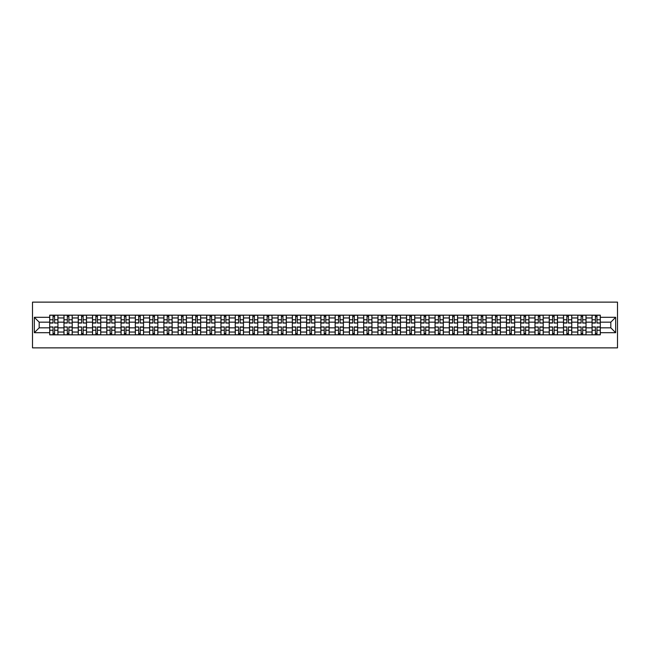 <?xml version="1.0" encoding="UTF-8"?>
<svg xmlns="http://www.w3.org/2000/svg" width="650" height="650" viewBox="0 0 650 650"><rect width="100%" height="100%" fill="white"/><g stroke="black" fill="none" stroke-linecap="round" stroke-linejoin="round"><path stroke-width="0.97" d="M32.5 347.872L617.5 347.872L617.5 302.128L32.5 302.128L32.5 347.872M63.976 334.839L63.976 317.956L57.931 317.956L57.931 334.839M57.931 317.956L57.931 315.161M63.976 317.956L63.976 315.161M72.207 315.161L72.207 334.839M78.244 334.839L78.244 315.161M86.483 315.161L86.483 334.839M92.519 334.839L92.519 315.161M100.75 315.161L100.75 334.839M106.795 334.839L106.795 315.161M115.026 315.161L115.026 334.839M121.062 334.839L121.062 315.161M129.301 315.161L129.301 334.839M135.338 334.839L135.338 315.161M143.569 315.161L143.569 334.839M149.614 334.839L149.614 315.161M157.844 315.161L157.844 334.839M163.881 334.839L163.881 315.161M172.12 315.161L172.12 334.839M178.157 334.839L178.157 315.161M186.388 315.161L186.388 334.839M192.424 334.839L192.424 315.161M200.663 315.161L200.663 334.839M206.7 334.839L206.7 315.161M214.939 315.161L214.939 334.839M220.976 334.839L220.976 315.161M229.206 315.161L229.206 334.839M235.243 334.839L235.243 315.161M243.482 315.161L243.482 334.839M249.519 334.839L249.519 315.161M257.749 315.161L257.749 334.839M263.794 334.839L263.794 315.161M272.025 315.161L272.025 334.839M278.062 334.839L278.062 315.161M286.301 315.161L286.301 334.839M292.338 334.839L292.338 315.161M300.568 315.161L300.568 334.839M306.613 334.839L306.613 315.161M314.844 315.161L314.844 334.839M320.881 334.839L320.881 315.161M329.119 315.161L329.119 334.839M335.156 334.839L335.156 315.161M343.387 315.161L343.387 334.839M349.432 334.839L349.432 315.161M357.662 315.161L357.662 334.839M363.699 334.839L363.699 315.161M371.938 315.161L371.938 334.839M377.975 334.839L377.975 315.161M386.206 315.161L386.206 334.839M392.251 334.839L392.251 315.161M400.481 315.161L400.481 334.839M406.518 334.839L406.518 315.161M414.757 315.161L414.757 334.839M420.794 334.839L420.794 315.161M429.024 315.161L429.024 334.839M435.061 334.839L435.061 315.161M443.3 315.161L443.3 334.839M449.337 334.839L449.337 315.161M457.576 315.161L457.576 334.839M463.613 334.839L463.613 315.161M471.843 315.161L471.843 334.839M477.88 334.839L477.88 315.161M486.119 315.161L486.119 334.839M492.156 334.839L492.156 315.161M500.386 315.161L500.386 334.839M506.431 334.839L506.431 315.161M514.662 315.161L514.662 334.839M520.699 334.839L520.699 315.161M528.938 315.161L528.938 334.839M534.974 334.839L534.974 315.161M543.205 315.161L543.205 334.839M549.25 334.839L549.25 315.161M557.481 315.161L557.481 334.839M563.517 334.839L563.517 315.161M571.756 315.161L571.756 334.839M577.793 334.839L577.793 315.161M586.024 315.161L586.024 334.839M592.069 334.839L592.069 315.161M592.069 327.836L586.024 327.836M577.793 327.836L571.756 327.836M563.517 327.836L557.481 327.836M549.25 327.836L543.205 327.836M534.974 327.836L528.938 327.836M520.699 327.836L514.662 327.836M506.431 327.836L500.386 327.836M492.156 327.836L486.119 327.836M477.88 327.836L471.843 327.836M463.613 327.836L457.576 327.836M449.337 327.836L443.3 327.836M435.061 327.836L429.024 327.836M420.794 327.836L414.757 327.836M406.518 327.836L400.481 327.836M392.251 327.836L386.206 327.836M377.975 327.836L371.938 327.836M363.699 327.836L357.662 327.836M349.432 327.836L343.387 327.836M335.156 327.836L329.119 327.836M320.881 327.836L314.844 327.836M306.613 327.836L300.568 327.836M292.338 327.836L286.301 327.836M278.062 327.836L272.025 327.836M263.794 327.836L257.749 327.836M249.519 327.836L243.482 327.836M235.243 327.836L229.206 327.836M220.976 327.836L214.939 327.836M206.7 327.836L200.663 327.836M192.424 327.836L186.388 327.836M178.157 327.836L172.12 327.836M163.881 327.836L157.844 327.836M149.614 327.836L143.569 327.836M135.338 327.836L129.301 327.836M121.062 327.836L115.026 327.836M106.795 327.836L100.75 327.836M92.519 327.836L86.483 327.836M78.244 327.836L72.207 327.836M63.976 327.836L57.931 327.836M592.069 322.164L586.024 322.164M577.793 322.164L571.756 322.164M563.517 322.164L557.481 322.164M549.25 322.164L543.205 322.164M534.974 322.164L528.938 322.164M520.699 322.164L514.662 322.164M506.431 322.164L500.386 322.164M492.156 322.164L486.119 322.164M477.88 322.164L471.843 322.164M463.613 322.164L457.576 322.164M449.337 322.164L443.3 322.164M435.061 322.164L429.024 322.164M420.794 322.164L414.757 322.164M406.518 322.164L400.481 322.164M392.251 322.164L386.206 322.164M377.975 322.164L371.938 322.164M363.699 322.164L357.662 322.164M349.432 322.164L343.387 322.164M335.156 322.164L329.119 322.164M320.881 322.164L314.844 322.164M306.613 322.164L300.568 322.164M292.338 322.164L286.301 322.164M278.062 322.164L272.025 322.164M263.794 322.164L257.749 322.164M249.519 322.164L243.482 322.164M235.243 322.164L229.206 322.164M220.976 322.164L214.939 322.164M206.7 322.164L200.663 322.164M192.424 322.164L186.388 322.164M178.157 322.164L172.12 322.164M163.881 322.164L157.844 322.164M149.614 322.164L143.569 322.164M135.338 322.164L129.301 322.164M121.062 322.164L115.026 322.164M106.795 322.164L100.75 322.164M92.519 322.164L86.483 322.164M78.244 322.164L72.207 322.164M63.976 322.164L57.931 322.164M39.179 327.836L49.701 327.836L49.701 322.164L39.179 322.164L39.179 327.836L34.328 332.686L34.328 317.314L49.701 317.314L49.701 322.164M600.299 322.164L600.299 327.836L610.821 327.836L610.821 322.164L600.299 322.164L600.299 315.161L49.701 315.161L49.701 317.314M600.299 317.314L615.672 317.314L615.672 332.686L600.299 332.686L600.299 327.836M49.701 327.836L49.701 334.839L600.299 334.839L600.299 332.686M49.701 332.686L34.328 332.686M54.592 333.466L53.04 333.466M53.04 316.534L54.592 316.534M68.868 333.466L67.316 333.466M67.316 316.534L68.868 316.534M83.143 333.466L81.583 333.466M81.583 316.534L83.143 316.534M97.411 333.466L95.859 333.466M95.859 316.534L97.411 316.534M111.686 333.466L110.134 333.466M110.134 316.534L111.686 316.534M125.962 333.466L124.402 333.466M124.402 316.534L125.962 316.534M140.229 333.466L138.678 333.466M138.678 316.534L140.229 316.534M154.505 333.466L152.953 333.466M152.953 316.534L154.505 316.534M168.781 333.466L167.221 333.466M167.221 316.534L168.781 316.534M183.048 333.466L181.496 333.466M181.496 316.534L183.048 316.534M197.324 333.466L195.764 333.466M195.764 316.534L197.324 316.534M211.599 333.466L210.039 333.466M210.039 316.534L211.599 316.534M225.867 333.466L224.315 333.466M224.315 316.534L225.867 316.534M240.143 333.466L238.582 333.466M238.582 316.534L240.143 316.534M254.41 333.466L252.858 333.466M252.858 316.534L254.41 316.534M268.686 333.466L267.134 333.466M267.134 316.534L268.686 316.534M282.961 333.466L281.401 333.466M281.401 316.534L282.961 316.534M297.229 333.466L295.677 333.466M295.677 316.534L297.229 316.534M311.504 333.466L309.952 333.466M309.952 316.534L311.504 316.534M325.78 333.466L324.22 333.466M324.22 316.534L325.78 316.534M340.048 333.466L338.496 333.466M338.496 316.534L340.048 316.534M354.323 333.466L352.771 333.466M352.771 316.534L354.323 316.534M368.599 333.466L367.039 333.466M367.039 316.534L368.599 316.534M382.866 333.466L381.314 333.466M381.314 316.534L382.866 316.534M397.142 333.466L395.59 333.466M395.59 316.534L397.142 316.534M411.418 333.466L409.858 333.466M409.858 316.534L411.418 316.534M425.685 333.466L424.133 333.466M424.133 316.534L425.685 316.534M439.961 333.466L438.401 333.466M438.401 316.534L439.961 316.534M454.236 333.466L452.676 333.466M452.676 316.534L454.236 316.534M468.504 333.466L466.952 333.466M466.952 316.534L468.504 316.534M482.779 333.466L481.219 333.466M481.219 316.534L482.779 316.534M497.047 333.466L495.495 333.466M495.495 316.534L497.047 316.534M511.323 333.466L509.771 333.466M509.771 316.534L511.323 316.534M525.598 333.466L524.038 333.466M524.038 316.534L525.598 316.534M539.866 333.466L538.314 333.466M538.314 316.534L539.866 316.534M554.141 333.466L552.589 333.466M552.589 316.534L554.141 316.534M568.417 333.466L566.857 333.466M566.857 316.534L568.417 316.534M582.684 333.466L581.133 333.466M581.133 316.534L582.684 316.534M596.96 333.466L595.408 333.466M595.408 316.534L596.96 316.534M34.328 317.314L39.179 322.164M610.821 327.836L615.672 332.686M610.821 322.164L615.672 317.314M54.592 322.839L57.891 323.034L54.592 323.034L54.592 315.258L57.891 315.258L56.062 315.258M57.891 322.839L57.891 315.258M53.04 316.444L54.592 316.444M53.04 315.258L49.749 315.258L49.749 323.034L53.04 323.034L53.04 315.258L54.592 315.258M53.04 327.161L49.749 326.966L53.04 326.966L53.04 334.742L49.749 334.742L51.578 334.742M49.749 327.161L49.749 334.742M54.592 333.556L53.04 333.556M54.592 334.742L57.891 334.742L57.891 326.966L54.592 326.966L54.592 334.742L53.04 334.742M68.868 322.839L72.158 323.034L68.868 323.034L68.868 315.258L72.158 315.258L70.33 315.258M72.158 322.839L72.158 315.258M67.316 316.444L68.868 316.444M67.316 315.258L64.017 315.258L64.017 323.034L67.316 323.034L67.316 315.258L68.868 315.258M83.143 322.839L86.434 323.034L83.143 323.034L83.143 315.258L86.434 315.258L84.606 315.258M86.434 322.839L86.434 315.258M81.583 316.444L83.143 316.444M81.583 315.258L78.293 315.258L78.293 323.034L81.583 323.034L81.583 315.258L83.143 315.258M67.316 327.161L64.017 326.966L67.316 326.966L67.316 334.742L64.017 334.742L65.845 334.742M64.017 327.161L64.017 334.742M68.868 333.556L67.316 333.556M68.868 334.742L72.158 334.742L72.158 326.966L68.868 326.966L68.868 334.742L67.316 334.742M81.583 327.161L78.293 326.966L81.583 326.966L81.583 334.742L78.293 334.742L80.121 334.742M78.293 327.161L78.293 334.742M83.143 333.556L81.583 333.556M83.143 334.742L86.434 334.742L86.434 326.966L83.143 326.966L83.143 334.742L81.583 334.742M97.411 322.839L100.709 323.034L97.411 323.034L97.411 315.258L100.709 315.258L98.881 315.258M100.709 322.839L100.709 315.258M95.859 316.444L97.411 316.444M95.859 315.258L92.568 315.258L92.568 323.034L95.859 323.034L95.859 315.258L97.411 315.258M111.686 322.839L114.977 323.034L111.686 323.034L111.686 315.258L114.977 315.258L113.149 315.258M114.977 322.839L114.977 315.258M110.134 316.444L111.686 316.444M110.134 315.258L106.836 315.258L106.836 323.034L110.134 323.034L110.134 315.258L111.686 315.258M125.962 322.839L129.252 323.034L125.962 323.034L125.962 315.258L129.252 315.258L127.424 315.258M129.252 322.839L129.252 315.258M124.402 316.444L125.962 316.444M124.402 315.258L121.111 315.258L121.111 323.034L124.402 323.034L124.402 315.258L125.962 315.258M95.859 327.161L92.568 326.966L95.859 326.966L95.859 334.742L92.568 334.742L94.396 334.742M92.568 327.161L92.568 334.742M97.411 333.556L95.859 333.556M97.411 334.742L100.709 334.742L100.709 326.966L97.411 326.966L97.411 334.742L95.859 334.742M110.134 327.161L106.836 326.966L110.134 326.966L110.134 334.742L106.836 334.742L108.664 334.742M106.836 327.161L106.836 334.742M111.686 333.556L110.134 333.556M111.686 334.742L114.977 334.742L114.977 326.966L111.686 326.966L111.686 334.742L110.134 334.742M124.402 327.161L121.111 326.966L124.402 326.966L124.402 334.742L121.111 334.742L122.939 334.742M121.111 327.161L121.111 334.742M125.962 333.556L124.402 333.556M125.962 334.742L129.252 334.742L129.252 326.966L125.962 326.966L125.962 334.742L124.402 334.742M140.229 322.839L143.528 323.034L140.229 323.034L140.229 315.258L143.528 315.258L141.692 315.258M143.528 322.839L143.528 315.258M138.678 316.444L140.229 316.444M138.678 315.258L135.379 315.258L135.379 323.034L138.678 323.034L138.678 315.258L140.229 315.258M138.678 327.161L135.379 326.966L138.678 326.966L138.678 334.742L135.379 334.742L137.215 334.742M135.379 327.161L135.379 334.742M140.229 333.556L138.678 333.556M140.229 334.742L143.528 334.742L143.528 326.966L140.229 326.966L140.229 334.742L138.678 334.742M154.505 322.839L157.796 323.034L154.505 323.034L154.505 315.258L157.796 315.258L155.968 315.258M157.796 322.839L157.796 315.258M152.953 316.444L154.505 316.444M152.953 315.258L149.654 315.258L149.654 323.034L152.953 323.034L152.953 315.258L154.505 315.258M152.953 327.161L149.654 326.966L152.953 326.966L152.953 334.742L149.654 334.742L151.482 334.742M149.654 327.161L149.654 334.742M154.505 333.556L152.953 333.556M154.505 334.742L157.796 334.742L157.796 326.966L154.505 326.966L154.505 334.742L152.953 334.742M168.781 322.839L172.071 323.034L168.781 323.034L168.781 315.258L172.071 315.258L170.243 315.258M172.071 322.839L172.071 315.258M167.221 316.444L168.781 316.444M167.221 315.258L163.93 315.258L163.93 323.034L167.221 323.034L167.221 315.258L168.781 315.258M167.221 327.161L163.93 326.966L167.221 326.966L167.221 334.742L163.93 334.742L165.758 334.742M163.93 327.161L163.93 334.742M168.781 333.556L167.221 333.556M168.781 334.742L172.071 334.742L172.071 326.966L168.781 326.966L168.781 334.742L167.221 334.742M183.048 322.839L186.347 323.034L183.048 323.034L183.048 315.258L186.347 315.258L184.511 315.258M186.347 322.839L186.347 315.258M181.496 316.444L183.048 316.444M181.496 315.258L178.197 315.258L178.197 323.034L181.496 323.034L181.496 315.258L183.048 315.258M181.496 327.161L178.197 326.966L181.496 326.966L181.496 334.742L178.197 334.742L180.034 334.742M178.197 327.161L178.197 334.742M183.048 333.556L181.496 333.556M183.048 334.742L186.347 334.742L186.347 326.966L183.048 326.966L183.048 334.742L181.496 334.742M197.324 322.839L200.614 323.034L197.324 323.034L197.324 315.258L200.614 315.258L198.786 315.258M200.614 322.839L200.614 315.258M195.764 316.444L197.324 316.444M195.764 315.258L192.473 315.258L192.473 323.034L195.764 323.034L195.764 315.258L197.324 315.258M211.599 322.839L214.89 323.034L211.599 323.034L211.599 315.258L214.89 315.258L213.062 315.258M214.89 322.839L214.89 315.258M210.039 316.444L211.599 316.444M210.039 315.258L206.749 315.258L206.749 323.034L210.039 323.034L210.039 315.258L211.599 315.258M225.867 322.839L229.166 323.034L225.867 323.034L225.867 315.258L229.166 315.258L227.329 315.258M229.166 322.839L229.166 315.258M224.315 316.444L225.867 316.444M224.315 315.258L221.016 315.258L221.016 323.034L224.315 323.034L224.315 315.258L225.867 315.258M240.143 322.839L243.433 323.034L240.143 323.034L240.143 315.258L243.433 315.258L241.605 315.258M243.433 322.839L243.433 315.258M238.582 316.444L240.143 316.444M238.582 315.258L235.292 315.258L235.292 323.034L238.582 323.034L238.582 315.258L240.143 315.258M254.41 322.839L257.709 323.034L254.41 323.034L254.41 315.258L257.709 315.258L255.881 315.258M257.709 322.839L257.709 315.258M252.858 316.444L254.41 316.444M252.858 315.258L249.568 315.258L249.568 323.034L252.858 323.034L252.858 315.258L254.41 315.258M268.686 322.839L271.984 323.034L268.686 323.034L268.686 315.258L271.984 315.258L270.148 315.258M271.984 322.839L271.984 315.258M267.134 316.444L268.686 316.444M267.134 315.258L263.835 315.258L263.835 323.034L267.134 323.034L267.134 315.258L268.686 315.258M195.764 327.161L192.473 326.966L195.764 326.966L195.764 334.742L192.473 334.742L194.301 334.742M192.473 327.161L192.473 334.742M197.324 333.556L195.764 333.556M197.324 334.742L200.614 334.742L200.614 326.966L197.324 326.966L197.324 334.742L195.764 334.742M210.039 327.161L206.749 326.966L210.039 326.966L210.039 334.742L206.749 334.742L208.577 334.742M206.749 327.161L206.749 334.742M211.599 333.556L210.039 333.556M211.599 334.742L214.89 334.742L214.89 326.966L211.599 326.966L211.599 334.742L210.039 334.742M224.315 327.161L221.016 326.966L224.315 326.966L224.315 334.742L221.016 334.742L222.852 334.742M221.016 327.161L221.016 334.742M225.867 333.556L224.315 333.556M225.867 334.742L229.166 334.742L229.166 326.966L225.867 326.966L225.867 334.742L224.315 334.742M238.582 327.161L235.292 326.966L238.582 326.966L238.582 334.742L235.292 334.742L237.12 334.742M235.292 327.161L235.292 334.742M240.143 333.556L238.582 333.556M240.143 334.742L243.433 334.742L243.433 326.966L240.143 326.966L240.143 334.742L238.582 334.742M252.858 327.161L249.568 326.966L252.858 326.966L252.858 334.742L249.568 334.742L251.396 334.742M249.568 327.161L249.568 334.742M254.41 333.556L252.858 333.556M254.41 334.742L257.709 334.742L257.709 326.966L254.41 326.966L254.41 334.742L252.858 334.742M267.134 327.161L263.835 326.966L267.134 326.966L267.134 334.742L263.835 334.742L265.671 334.742M263.835 327.161L263.835 334.742M268.686 333.556L267.134 333.556M268.686 334.742L271.984 334.742L271.984 326.966L268.686 326.966L268.686 334.742L267.134 334.742M282.961 322.839L286.252 323.034L282.961 323.034L282.961 315.258L286.252 315.258L284.424 315.258M286.252 322.839L286.252 315.258M281.401 316.444L282.961 316.444M281.401 315.258L278.111 315.258L278.111 323.034L281.401 323.034L281.401 315.258L282.961 315.258M281.401 327.161L278.111 326.966L281.401 326.966L281.401 334.742L278.111 334.742L279.939 334.742M278.111 327.161L278.111 334.742M282.961 333.556L281.401 333.556M282.961 334.742L286.252 334.742L286.252 326.966L282.961 326.966L282.961 334.742L281.401 334.742M297.229 322.839L300.527 323.034L297.229 323.034L297.229 315.258L300.527 315.258L298.699 315.258M300.527 322.839L300.527 315.258M295.677 316.444L297.229 316.444M295.677 315.258L292.386 315.258L292.386 323.034L295.677 323.034L295.677 315.258L297.229 315.258M295.677 327.161L292.386 326.966L295.677 326.966L295.677 334.742L292.386 334.742L294.214 334.742M292.386 327.161L292.386 334.742M297.229 333.556L295.677 333.556M297.229 334.742L300.527 334.742L300.527 326.966L297.229 326.966L297.229 334.742L295.677 334.742M311.504 322.839L314.795 323.034L311.504 323.034L311.504 315.258L314.795 315.258L312.967 315.258M314.795 322.839L314.795 315.258M309.952 316.444L311.504 316.444M309.952 315.258L306.654 315.258L306.654 323.034L309.952 323.034L309.952 315.258L311.504 315.258M309.952 327.161L306.654 326.966L309.952 326.966L309.952 334.742L306.654 334.742L308.482 334.742M306.654 327.161L306.654 334.742M311.504 333.556L309.952 333.556M311.504 334.742L314.795 334.742L314.795 326.966L311.504 326.966L311.504 334.742L309.952 334.742M325.78 322.839L329.071 323.034L325.78 323.034L325.78 315.258L329.071 315.258L327.243 315.258M329.071 322.839L329.071 315.258M324.22 316.444L325.78 316.444M324.22 315.258L320.929 315.258L320.929 323.034L324.22 323.034L324.22 315.258L325.78 315.258M324.22 327.161L320.929 326.966L324.22 326.966L324.22 334.742L320.929 334.742L322.757 334.742M320.929 327.161L320.929 334.742M325.78 333.556L324.22 333.556M325.78 334.742L329.071 334.742L329.071 326.966L325.78 326.966L325.78 334.742L324.22 334.742M340.048 322.839L343.346 323.034L340.048 323.034L340.048 315.258L343.346 315.258L341.518 315.258M343.346 322.839L343.346 315.258M338.496 316.444L340.048 316.444M338.496 315.258L335.205 315.258L335.205 323.034L338.496 323.034L338.496 315.258L340.048 315.258M338.496 327.161L335.205 326.966L338.496 326.966L338.496 334.742L335.205 334.742L337.033 334.742M335.205 327.161L335.205 334.742M340.048 333.556L338.496 333.556M340.048 334.742L343.346 334.742L343.346 326.966L340.048 326.966L340.048 334.742L338.496 334.742M354.323 322.839L357.614 323.034L354.323 323.034L354.323 315.258L357.614 315.258L355.786 315.258M357.614 322.839L357.614 315.258M352.771 316.444L354.323 316.444M352.771 315.258L349.473 315.258L349.473 323.034L352.771 323.034L352.771 315.258L354.323 315.258M352.771 327.161L349.473 326.966L352.771 326.966L352.771 334.742L349.473 334.742L351.301 334.742M349.473 327.161L349.473 334.742M354.323 333.556L352.771 333.556M354.323 334.742L357.614 334.742L357.614 326.966L354.323 326.966L354.323 334.742L352.771 334.742M368.599 322.839L371.889 323.034L368.599 323.034L368.599 315.258L371.889 315.258L370.061 315.258M371.889 322.839L371.889 315.258M367.039 316.444L368.599 316.444M367.039 315.258L363.748 315.258L363.748 323.034L367.039 323.034L367.039 315.258L368.599 315.258M367.039 327.161L363.748 326.966L367.039 326.966L367.039 334.742L363.748 334.742L365.576 334.742M363.748 327.161L363.748 334.742M368.599 333.556L367.039 333.556M368.599 334.742L371.889 334.742L371.889 326.966L368.599 326.966L368.599 334.742L367.039 334.742M382.866 322.839L386.165 323.034L382.866 323.034L382.866 315.258L386.165 315.258L384.329 315.258M386.165 322.839L386.165 315.258M381.314 316.444L382.866 316.444M381.314 315.258L378.016 315.258L378.016 323.034L381.314 323.034L381.314 315.258L382.866 315.258M381.314 327.161L378.016 326.966L381.314 326.966L381.314 334.742L378.016 334.742L379.852 334.742M378.016 327.161L378.016 334.742M382.866 333.556L381.314 333.556M382.866 334.742L386.165 334.742L386.165 326.966L382.866 326.966L382.866 334.742L381.314 334.742M397.142 322.839L400.433 323.034L397.142 323.034L397.142 315.258L400.433 315.258L398.604 315.258M400.433 322.839L400.433 315.258M395.59 316.444L397.142 316.444M395.59 315.258L392.291 315.258L392.291 323.034L395.59 323.034L395.59 315.258L397.142 315.258M395.59 327.161L392.291 326.966L395.59 326.966L395.59 334.742L392.291 334.742L394.119 334.742M392.291 327.161L392.291 334.742M397.142 333.556L395.59 333.556M397.142 334.742L400.433 334.742L400.433 326.966L397.142 326.966L397.142 334.742L395.59 334.742M411.418 322.839L414.708 323.034L411.418 323.034L411.418 315.258L414.708 315.258L412.88 315.258M414.708 322.839L414.708 315.258M409.858 316.444L411.418 316.444M409.858 315.258L406.567 315.258L406.567 323.034L409.858 323.034L409.858 315.258L411.418 315.258M409.858 327.161L406.567 326.966L409.858 326.966L409.858 334.742L406.567 334.742L408.395 334.742M406.567 327.161L406.567 334.742M411.418 333.556L409.858 333.556M411.418 334.742L414.708 334.742L414.708 326.966L411.418 326.966L411.418 334.742L409.858 334.742M425.685 322.839L428.984 323.034L425.685 323.034L425.685 315.258L428.984 315.258L427.148 315.258M428.984 322.839L428.984 315.258M424.133 316.444L425.685 316.444M424.133 315.258L420.834 315.258L420.834 323.034L424.133 323.034L424.133 315.258L425.685 315.258M424.133 327.161L420.834 326.966L424.133 326.966L424.133 334.742L420.834 334.742L422.671 334.742M420.834 327.161L420.834 334.742M425.685 333.556L424.133 333.556M425.685 334.742L428.984 334.742L428.984 326.966L425.685 326.966L425.685 334.742L424.133 334.742M439.961 322.839L443.251 323.034L439.961 323.034L439.961 315.258L443.251 315.258L441.423 315.258M443.251 322.839L443.251 315.258M438.401 316.444L439.961 316.444M438.401 315.258L435.11 315.258L435.11 323.034L438.401 323.034L438.401 315.258L439.961 315.258M438.401 327.161L435.11 326.966L438.401 326.966L438.401 334.742L435.11 334.742L436.938 334.742M435.11 327.161L435.11 334.742M439.961 333.556L438.401 333.556M439.961 334.742L443.251 334.742L443.251 326.966L439.961 326.966L439.961 334.742L438.401 334.742M454.236 322.839L457.527 323.034L454.236 323.034L454.236 315.258L457.527 315.258L455.699 315.258M457.527 322.839L457.527 315.258M452.676 316.444L454.236 316.444M452.676 315.258L449.386 315.258L449.386 323.034L452.676 323.034L452.676 315.258L454.236 315.258M452.676 327.161L449.386 326.966L452.676 326.966L452.676 334.742L449.386 334.742L451.214 334.742M449.386 327.161L449.386 334.742M454.236 333.556L452.676 333.556M454.236 334.742L457.527 334.742L457.527 326.966L454.236 326.966L454.236 334.742L452.676 334.742M468.504 322.839L471.802 323.034L468.504 323.034L468.504 315.258L471.802 315.258L469.966 315.258M471.802 322.839L471.802 315.258M466.952 316.444L468.504 316.444M466.952 315.258L463.653 315.258L463.653 323.034L466.952 323.034L466.952 315.258L468.504 315.258M466.952 327.161L463.653 326.966L466.952 326.966L466.952 334.742L463.653 334.742L465.489 334.742M463.653 327.161L463.653 334.742M468.504 333.556L466.952 333.556M468.504 334.742L471.802 334.742L471.802 326.966L468.504 326.966L468.504 334.742L466.952 334.742M482.779 322.839L486.07 323.034L482.779 323.034L482.779 315.258L486.07 315.258L484.242 315.258M486.07 322.839L486.07 315.258M481.219 316.444L482.779 316.444M481.219 315.258L477.929 315.258L477.929 323.034L481.219 323.034L481.219 315.258L482.779 315.258M481.219 327.161L477.929 326.966L481.219 326.966L481.219 334.742L477.929 334.742L479.757 334.742M477.929 327.161L477.929 334.742M482.779 333.556L481.219 333.556M482.779 334.742L486.07 334.742L486.07 326.966L482.779 326.966L482.779 334.742L481.219 334.742M497.047 322.839L500.346 323.034L497.047 323.034L497.047 315.258L500.346 315.258L498.517 315.258M500.346 322.839L500.346 315.258M495.495 316.444L497.047 316.444M495.495 315.258L492.204 315.258L492.204 323.034L495.495 323.034L495.495 315.258L497.047 315.258M495.495 327.161L492.204 326.966L495.495 326.966L495.495 334.742L492.204 334.742L494.032 334.742M492.204 327.161L492.204 334.742M497.047 333.556L495.495 333.556M497.047 334.742L500.346 334.742L500.346 326.966L497.047 326.966L497.047 334.742L495.495 334.742M511.323 322.839L514.621 323.034L511.323 323.034L511.323 315.258L514.621 315.258L512.785 315.258M514.621 322.839L514.621 315.258M509.771 316.444L511.323 316.444M509.771 315.258L506.472 315.258L506.472 323.034L509.771 323.034L509.771 315.258L511.323 315.258M509.771 327.161L506.472 326.966L509.771 326.966L509.771 334.742L506.472 334.742L508.308 334.742M506.472 327.161L506.472 334.742M511.323 333.556L509.771 333.556M511.323 334.742L514.621 334.742L514.621 326.966L511.323 326.966L511.323 334.742L509.771 334.742M525.598 322.839L528.889 323.034L525.598 323.034L525.598 315.258L528.889 315.258L527.061 315.258M528.889 322.839L528.889 315.258M524.038 316.444L525.598 316.444M524.038 315.258L520.747 315.258L520.747 323.034L524.038 323.034L524.038 315.258L525.598 315.258M524.038 327.161L520.747 326.966L524.038 326.966L524.038 334.742L520.747 334.742L522.576 334.742M520.747 327.161L520.747 334.742M525.598 333.556L524.038 333.556M525.598 334.742L528.889 334.742L528.889 326.966L525.598 326.966L525.598 334.742L524.038 334.742M539.866 322.839L543.164 323.034L539.866 323.034L539.866 315.258L543.164 315.258L541.336 315.258M543.164 322.839L543.164 315.258M538.314 316.444L539.866 316.444M538.314 315.258L535.023 315.258L535.023 323.034L538.314 323.034L538.314 315.258L539.866 315.258M538.314 327.161L535.023 326.966L538.314 326.966L538.314 334.742L535.023 334.742L536.851 334.742M535.023 327.161L535.023 334.742M539.866 333.556L538.314 333.556M539.866 334.742L543.164 334.742L543.164 326.966L539.866 326.966L539.866 334.742L538.314 334.742M554.141 322.839L557.432 323.034L554.141 323.034L554.141 315.258L557.432 315.258L555.604 315.258M557.432 322.839L557.432 315.258M552.589 316.444L554.141 316.444M552.589 315.258L549.291 315.258L549.291 323.034L552.589 323.034L552.589 315.258L554.141 315.258M552.589 327.161L549.291 326.966L552.589 326.966L552.589 334.742L549.291 334.742L551.119 334.742M549.291 327.161L549.291 334.742M554.141 333.556L552.589 333.556M554.141 334.742L557.432 334.742L557.432 326.966L554.141 326.966L554.141 334.742L552.589 334.742M568.417 322.839L571.707 323.034L568.417 323.034L568.417 315.258L571.707 315.258L569.879 315.258M571.707 322.839L571.707 315.258M566.857 316.444L568.417 316.444M566.857 315.258L563.566 315.258L563.566 323.034L566.857 323.034L566.857 315.258L568.417 315.258M566.857 327.161L563.566 326.966L566.857 326.966L566.857 334.742L563.566 334.742L565.394 334.742M563.566 327.161L563.566 334.742M568.417 333.556L566.857 333.556M568.417 334.742L571.707 334.742L571.707 326.966L568.417 326.966L568.417 334.742L566.857 334.742M582.684 322.839L585.983 323.034L582.684 323.034L582.684 315.258L585.983 315.258L584.155 315.258M585.983 322.839L585.983 315.258M581.133 316.444L582.684 316.444M581.133 315.258L577.842 315.258L577.842 323.034L581.133 323.034L581.133 315.258L582.684 315.258M581.133 327.161L577.842 326.966L581.133 326.966L581.133 334.742L577.842 334.742L579.67 334.742M577.842 327.161L577.842 334.742M582.684 333.556L581.133 333.556M582.684 334.742L585.983 334.742L585.983 326.966L582.684 326.966L582.684 334.742L581.133 334.742M596.96 322.839L600.251 323.034L596.96 323.034L596.96 315.258L600.251 315.258L598.423 315.258M600.251 322.839L600.251 315.258M595.408 316.444L596.96 316.444M595.408 315.258L592.109 315.258L592.109 323.034L595.408 323.034L595.408 315.258L596.96 315.258M595.408 327.161L592.109 326.966L595.408 326.966L595.408 334.742L592.109 334.742L593.938 334.742M592.109 327.161L592.109 334.742M596.96 333.556L595.408 333.556M596.96 334.742L600.251 334.742L600.251 326.966L596.96 326.966L596.96 334.742L595.408 334.742M577.793 317.956L571.756 317.956M563.517 317.956L557.481 317.956M549.25 317.956L543.205 317.956M534.974 317.956L528.938 317.956M520.699 317.956L514.662 317.956M506.431 317.956L500.386 317.956M492.156 317.956L486.119 317.956M477.88 317.956L471.843 317.956M463.613 317.956L457.576 317.956M449.337 317.956L443.3 317.956M435.061 317.956L429.024 317.956M420.794 317.956L414.757 317.956M406.518 317.956L400.481 317.956M392.251 317.956L386.206 317.956M377.975 317.956L371.938 317.956M363.699 317.956L357.662 317.956M349.432 317.956L343.387 317.956M335.156 317.956L329.119 317.956M320.881 317.956L314.844 317.956M306.613 317.956L300.568 317.956M292.338 317.956L286.301 317.956M278.062 317.956L272.025 317.956M263.794 317.956L257.749 317.956M249.519 317.956L243.482 317.956M235.243 317.956L229.206 317.956M220.976 317.956L214.939 317.956M206.7 317.956L200.663 317.956M192.424 317.956L186.388 317.956M178.157 317.956L172.12 317.956M163.881 317.956L157.844 317.956M149.614 317.956L143.569 317.956M135.338 317.956L129.301 317.956M121.062 317.956L115.026 317.956M106.795 317.956L100.75 317.956M92.519 317.956L86.483 317.956M78.244 317.956L72.207 317.956M592.069 317.956L586.024 317.956M577.793 332.044L571.756 332.044M563.517 332.044L557.481 332.044M549.25 332.044L543.205 332.044M534.974 332.044L528.938 332.044M520.699 332.044L514.662 332.044M506.431 332.044L500.386 332.044M492.156 332.044L486.119 332.044M477.88 332.044L471.843 332.044M463.613 332.044L457.576 332.044M449.337 332.044L443.3 332.044M435.061 332.044L429.024 332.044M420.794 332.044L414.757 332.044M406.518 332.044L400.481 332.044M392.251 332.044L386.206 332.044M377.975 332.044L371.938 332.044M363.699 332.044L357.662 332.044M349.432 332.044L343.387 332.044M335.156 332.044L329.119 332.044M320.881 332.044L314.844 332.044M306.613 332.044L300.568 332.044M292.338 332.044L286.301 332.044M278.062 332.044L272.025 332.044M263.794 332.044L257.749 332.044M249.519 332.044L243.482 332.044M235.243 332.044L229.206 332.044M220.976 332.044L214.939 332.044M206.7 332.044L200.663 332.044M192.424 332.044L186.388 332.044M178.157 332.044L172.12 332.044M163.881 332.044L157.844 332.044M149.614 332.044L143.569 332.044M135.338 332.044L129.301 332.044M121.062 332.044L115.026 332.044M106.795 332.044L100.75 332.044M92.519 332.044L86.483 332.044M78.244 332.044L72.207 332.044M63.976 332.044L57.931 332.044M592.069 332.044L586.024 332.044M54.592 319.751L57.891 319.751M49.749 322.839L53.04 322.839M49.749 319.751L53.04 319.751M53.04 330.249L49.749 330.249M57.891 327.161L54.592 327.161M57.891 330.249L54.592 330.249M68.868 319.751L72.158 319.751M64.017 322.839L67.316 322.839M64.017 319.751L67.316 319.751M83.143 319.751L86.434 319.751M78.293 322.839L81.583 322.839M78.293 319.751L81.583 319.751M67.316 330.249L64.017 330.249M72.158 327.161L68.868 327.161M72.158 330.249L68.868 330.249M81.583 330.249L78.293 330.249M86.434 327.161L83.143 327.161M86.434 330.249L83.143 330.249M97.411 319.751L100.709 319.751M92.568 322.839L95.859 322.839M92.568 319.751L95.859 319.751M111.686 319.751L114.977 319.751M106.836 322.839L110.134 322.839M106.836 319.751L110.134 319.751M125.962 319.751L129.252 319.751M121.111 322.839L124.402 322.839M121.111 319.751L124.402 319.751M95.859 330.249L92.568 330.249M100.709 327.161L97.411 327.161M100.709 330.249L97.411 330.249M110.134 330.249L106.836 330.249M114.977 327.161L111.686 327.161M114.977 330.249L111.686 330.249M124.402 330.249L121.111 330.249M129.252 327.161L125.962 327.161M129.252 330.249L125.962 330.249M140.229 319.751L143.528 319.751M135.379 322.839L138.678 322.839M135.379 319.751L138.678 319.751M138.678 330.249L135.379 330.249M143.528 327.161L140.229 327.161M143.528 330.249L140.229 330.249M154.505 319.751L157.796 319.751M149.654 322.839L152.953 322.839M149.654 319.751L152.953 319.751M152.953 330.249L149.654 330.249M157.796 327.161L154.505 327.161M157.796 330.249L154.505 330.249M168.781 319.751L172.071 319.751M163.93 322.839L167.221 322.839M163.93 319.751L167.221 319.751M167.221 330.249L163.93 330.249M172.071 327.161L168.781 327.161M172.071 330.249L168.781 330.249M183.048 319.751L186.347 319.751M178.197 322.839L181.496 322.839M178.197 319.751L181.496 319.751M181.496 330.249L178.197 330.249M186.347 327.161L183.048 327.161M186.347 330.249L183.048 330.249M197.324 319.751L200.614 319.751M192.473 322.839L195.764 322.839M192.473 319.751L195.764 319.751M211.599 319.751L214.89 319.751M206.749 322.839L210.039 322.839M206.749 319.751L210.039 319.751M225.867 319.751L229.166 319.751M221.016 322.839L224.315 322.839M221.016 319.751L224.315 319.751M240.143 319.751L243.433 319.751M235.292 322.839L238.582 322.839M235.292 319.751L238.582 319.751M254.41 319.751L257.709 319.751M249.568 322.839L252.858 322.839M249.568 319.751L252.858 319.751M268.686 319.751L271.984 319.751M263.835 322.839L267.134 322.839M263.835 319.751L267.134 319.751M195.764 330.249L192.473 330.249M200.614 327.161L197.324 327.161M200.614 330.249L197.324 330.249M210.039 330.249L206.749 330.249M214.89 327.161L211.599 327.161M214.89 330.249L211.599 330.249M224.315 330.249L221.016 330.249M229.166 327.161L225.867 327.161M229.166 330.249L225.867 330.249M238.582 330.249L235.292 330.249M243.433 327.161L240.143 327.161M243.433 330.249L240.143 330.249M252.858 330.249L249.568 330.249M257.709 327.161L254.41 327.161M257.709 330.249L254.41 330.249M267.134 330.249L263.835 330.249M271.984 327.161L268.686 327.161M271.984 330.249L268.686 330.249M282.961 319.751L286.252 319.751M278.111 322.839L281.401 322.839M278.111 319.751L281.401 319.751M281.401 330.249L278.111 330.249M286.252 327.161L282.961 327.161M286.252 330.249L282.961 330.249M297.229 319.751L300.527 319.751M292.386 322.839L295.677 322.839M292.386 319.751L295.677 319.751M295.677 330.249L292.386 330.249M300.527 327.161L297.229 327.161M300.527 330.249L297.229 330.249M311.504 319.751L314.795 319.751M306.654 322.839L309.952 322.839M306.654 319.751L309.952 319.751M309.952 330.249L306.654 330.249M314.795 327.161L311.504 327.161M314.795 330.249L311.504 330.249M325.78 319.751L329.071 319.751M320.929 322.839L324.22 322.839M320.929 319.751L324.22 319.751M324.22 330.249L320.929 330.249M329.071 327.161L325.78 327.161M329.071 330.249L325.78 330.249M340.048 319.751L343.346 319.751M335.205 322.839L338.496 322.839M335.205 319.751L338.496 319.751M338.496 330.249L335.205 330.249M343.346 327.161L340.048 327.161M343.346 330.249L340.048 330.249M354.323 319.751L357.614 319.751M349.473 322.839L352.771 322.839M349.473 319.751L352.771 319.751M352.771 330.249L349.473 330.249M357.614 327.161L354.323 327.161M357.614 330.249L354.323 330.249M368.599 319.751L371.889 319.751M363.748 322.839L367.039 322.839M363.748 319.751L367.039 319.751M367.039 330.249L363.748 330.249M371.889 327.161L368.599 327.161M371.889 330.249L368.599 330.249M382.866 319.751L386.165 319.751M378.016 322.839L381.314 322.839M378.016 319.751L381.314 319.751M381.314 330.249L378.016 330.249M386.165 327.161L382.866 327.161M386.165 330.249L382.866 330.249M397.142 319.751L400.433 319.751M392.291 322.839L395.59 322.839M392.291 319.751L395.59 319.751M395.59 330.249L392.291 330.249M400.433 327.161L397.142 327.161M400.433 330.249L397.142 330.249M411.418 319.751L414.708 319.751M406.567 322.839L409.858 322.839M406.567 319.751L409.858 319.751M409.858 330.249L406.567 330.249M414.708 327.161L411.418 327.161M414.708 330.249L411.418 330.249M425.685 319.751L428.984 319.751M420.834 322.839L424.133 322.839M420.834 319.751L424.133 319.751M424.133 330.249L420.834 330.249M428.984 327.161L425.685 327.161M428.984 330.249L425.685 330.249M439.961 319.751L443.251 319.751M435.11 322.839L438.401 322.839M435.11 319.751L438.401 319.751M438.401 330.249L435.11 330.249M443.251 327.161L439.961 327.161M443.251 330.249L439.961 330.249M454.236 319.751L457.527 319.751M449.386 322.839L452.676 322.839M449.386 319.751L452.676 319.751M452.676 330.249L449.386 330.249M457.527 327.161L454.236 327.161M457.527 330.249L454.236 330.249M468.504 319.751L471.802 319.751M463.653 322.839L466.952 322.839M463.653 319.751L466.952 319.751M466.952 330.249L463.653 330.249M471.802 327.161L468.504 327.161M471.802 330.249L468.504 330.249M482.779 319.751L486.07 319.751M477.929 322.839L481.219 322.839M477.929 319.751L481.219 319.751M481.219 330.249L477.929 330.249M486.07 327.161L482.779 327.161M486.07 330.249L482.779 330.249M497.047 319.751L500.346 319.751M492.204 322.839L495.495 322.839M492.204 319.751L495.495 319.751M495.495 330.249L492.204 330.249M500.346 327.161L497.047 327.161M500.346 330.249L497.047 330.249M511.323 319.751L514.621 319.751M506.472 322.839L509.771 322.839M506.472 319.751L509.771 319.751M509.771 330.249L506.472 330.249M514.621 327.161L511.323 327.161M514.621 330.249L511.323 330.249M525.598 319.751L528.889 319.751M520.747 322.839L524.038 322.839M520.747 319.751L524.038 319.751M524.038 330.249L520.747 330.249M528.889 327.161L525.598 327.161M528.889 330.249L525.598 330.249M539.866 319.751L543.164 319.751M535.023 322.839L538.314 322.839M535.023 319.751L538.314 319.751M538.314 330.249L535.023 330.249M543.164 327.161L539.866 327.161M543.164 330.249L539.866 330.249M554.141 319.751L557.432 319.751M549.291 322.839L552.589 322.839M549.291 319.751L552.589 319.751M552.589 330.249L549.291 330.249M557.432 327.161L554.141 327.161M557.432 330.249L554.141 330.249M568.417 319.751L571.707 319.751M563.566 322.839L566.857 322.839M563.566 319.751L566.857 319.751M566.857 330.249L563.566 330.249M571.707 327.161L568.417 327.161M571.707 330.249L568.417 330.249M582.684 319.751L585.983 319.751M577.842 322.839L581.133 322.839M577.842 319.751L581.133 319.751M581.133 330.249L577.842 330.249M585.983 327.161L582.684 327.161M585.983 330.249L582.684 330.249M596.96 319.751L600.251 319.751M592.109 322.839L595.408 322.839M592.109 319.751L595.408 319.751M595.408 330.249L592.109 330.249M600.251 327.161L596.96 327.161M600.251 330.249L596.96 330.249"/></g></svg>
